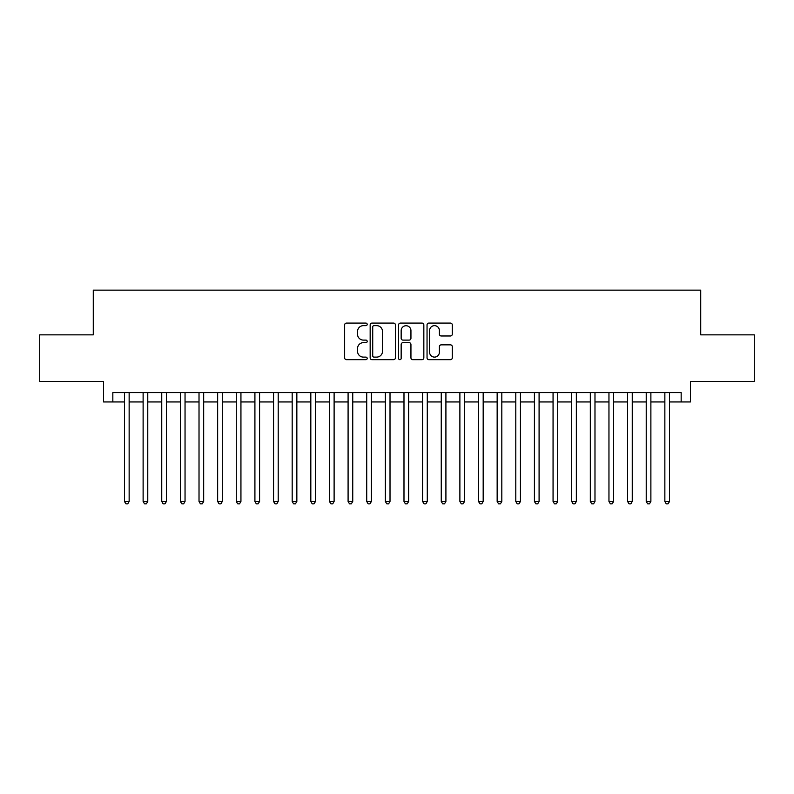 <?xml version="1.0" encoding="UTF-8"?>
<svg xmlns="http://www.w3.org/2000/svg" width="794" height="794" viewBox="0 0 794 794"><rect width="100%" height="100%" fill="white"/><g stroke="black" fill="none" stroke-linecap="round" stroke-linejoin="round"><path stroke-width="1.19" d="M367.185 324.369A1.28 1.28 0 0 0 365.905 323.089L346.472 323.089A1.826 1.826 0 0 0 344.646 324.915L344.646 357.836A1.826 1.826 0 0 0 346.472 359.672L365.905 359.672A1.28 1.28 0 0 0 367.185 358.392A1.28 1.28 0 0 0 365.905 357.111L363.394 357.111A5.856 5.856 0 0 1 357.538 351.256L357.538 348.516A5.856 5.856 0 0 1 363.394 342.661L365.905 342.661A1.28 1.28 0 0 0 367.185 341.38A1.28 1.28 0 0 0 365.905 340.1L363.394 340.1A5.856 5.856 0 0 1 357.538 334.244L357.538 331.505A5.856 5.856 0 0 1 363.394 325.649L365.905 325.649A1.28 1.28 0 0 0 367.185 324.369M450.456 335.981A1.826 1.826 0 0 0 452.282 334.155L452.282 324.915A1.826 1.826 0 0 0 450.456 323.089L428.869 323.089A1.826 1.826 0 0 0 427.043 324.915L427.043 357.836A1.826 1.826 0 0 0 428.869 359.672L450.456 359.672A1.826 1.826 0 0 0 452.282 357.836L452.282 346.68A1.826 1.826 0 0 0 450.456 344.854L441.216 344.854A1.826 1.826 0 0 0 439.39 346.68L439.39 352.218A4.893 4.893 0 0 1 434.497 357.111A4.893 4.893 0 0 1 429.604 352.218L429.604 330.542A4.893 4.893 0 0 1 434.497 325.649A4.893 4.893 0 0 1 439.39 330.542L439.39 334.155A1.826 1.826 0 0 0 441.216 335.981L450.456 335.981M112.837 401.943L112.837 392.623L681.163 392.623L681.163 401.943L690.482 401.943L690.482 381.438L754.3 381.438L754.3 334.86L700.725 334.86L700.725 290.138L93.275 290.138L93.275 334.86L39.7 334.86L39.7 381.438L103.518 381.438L103.518 401.943L124.479 401.943M395.402 324.915A1.826 1.826 0 0 0 393.566 323.089L371.989 323.089A1.826 1.826 0 0 0 370.163 324.915L370.163 357.836A1.826 1.826 0 0 0 371.989 359.672L393.566 359.672A1.826 1.826 0 0 0 395.402 357.836L395.402 324.915M400.434 323.089L422.011 323.089A1.826 1.826 0 0 1 423.837 324.915L423.837 357.836A1.826 1.826 0 0 1 422.011 359.672L412.771 359.672A1.826 1.826 0 0 1 410.945 357.836L410.945 344.487A1.826 1.826 0 0 0 409.118 342.661L402.995 342.661A1.826 1.826 0 0 0 401.159 344.487L401.159 358.392A1.28 1.28 0 0 1 399.878 359.672A1.28 1.28 0 0 1 398.598 358.392L398.598 324.915A1.826 1.826 0 0 1 400.434 323.089M129.144 401.943L143.118 401.943M147.773 401.943L161.748 401.943M166.412 401.943L180.387 401.943M185.042 401.943L199.016 401.943M203.681 401.943L217.655 401.943M222.31 401.943L236.284 401.943M240.939 401.943L254.914 401.943M259.578 401.943L273.553 401.943M278.208 401.943L292.182 401.943M296.847 401.943L310.821 401.943M315.476 401.943L329.45 401.943M334.115 401.943L348.09 401.943M352.744 401.943L366.719 401.943M371.384 401.943L385.358 401.943M390.013 401.943L403.987 401.943M408.642 401.943L422.616 401.943M427.281 401.943L441.256 401.943M445.91 401.943L459.885 401.943M464.55 401.943L478.524 401.943M483.179 401.943L497.153 401.943M501.818 401.943L515.792 401.943M520.447 401.943L534.422 401.943M539.086 401.943L553.061 401.943M557.716 401.943L571.69 401.943M576.345 401.943L590.319 401.943M594.984 401.943L608.958 401.943M613.613 401.943L627.588 401.943M632.252 401.943L646.227 401.943M650.881 401.943L664.856 401.943M669.521 401.943L681.163 401.943M374.004 325.649A1.28 1.28 0 0 0 372.723 326.93L372.723 355.831A1.28 1.28 0 0 0 374.004 357.111L376.654 357.111A5.856 5.856 0 0 0 382.51 351.256L382.51 331.505A5.856 5.856 0 0 0 376.654 325.649L374.004 325.649M410.945 330.632A4.893 4.893 0 0 0 406.052 325.738A4.893 4.893 0 0 0 401.159 330.632L401.159 338.274A1.826 1.826 0 0 0 402.995 340.1L409.118 340.1A1.826 1.826 0 0 0 410.945 338.274L410.945 330.632M129.144 392.623L129.144 501.441L124.479 501.441L124.479 392.623M129.144 501.441L127.745 503.862L125.879 503.862L124.479 501.441M147.773 392.623L147.773 501.441L143.118 501.441L143.118 392.623M147.773 501.441L146.374 503.862L144.518 503.862L143.118 501.441M166.412 392.623L166.412 501.441L161.748 501.441L161.748 392.623M166.412 501.441L165.013 503.862L163.147 503.862L161.748 501.441M185.042 392.623L185.042 501.441L180.387 501.441L180.387 392.623M185.042 501.441L183.642 503.862L181.786 503.862L180.387 501.441M203.681 392.623L203.681 501.441L199.016 501.441L199.016 392.623M203.681 501.441L202.281 503.862L200.416 503.862L199.016 501.441M222.31 392.623L222.31 501.441L217.655 501.441L217.655 392.623M222.31 501.441L220.911 503.862L219.045 503.862L217.655 501.441M240.939 392.623L240.939 501.441L236.284 501.441L236.284 392.623M240.939 501.441L239.55 503.862L237.684 503.862L236.284 501.441M259.578 392.623L259.578 501.441L254.914 501.441L254.914 392.623M259.578 501.441L258.179 503.862L256.313 503.862L254.914 501.441M278.208 392.623L278.208 501.441L273.553 501.441L273.553 392.623M278.208 501.441L276.808 503.862L274.952 503.862L273.553 501.441M296.847 392.623L296.847 501.441L292.182 501.441L292.182 392.623M296.847 501.441L295.447 503.862L293.582 503.862L292.182 501.441M315.476 392.623L315.476 501.441L310.821 501.441L310.821 392.623M315.476 501.441L314.077 503.862L312.221 503.862L310.821 501.441M334.115 392.623L334.115 501.441L329.45 501.441L329.45 392.623M334.115 501.441L332.716 503.862L330.85 503.862L329.45 501.441M352.744 392.623L352.744 501.441L348.09 501.441L348.09 392.623M352.744 501.441L351.345 503.862L349.489 503.862L348.09 501.441M371.384 392.623L371.384 501.441L366.719 501.441L366.719 392.623M371.384 501.441L369.984 503.862L368.118 503.862L366.719 501.441M390.013 392.623L390.013 501.441L385.358 501.441L385.358 392.623M390.013 501.441L388.613 503.862L386.747 503.862L385.358 501.441M408.642 392.623L408.642 501.441L403.987 501.441L403.987 392.623M408.642 501.441L407.253 503.862L405.387 503.862L403.987 501.441M427.281 392.623L427.281 501.441L422.616 501.441L422.616 392.623M427.281 501.441L425.882 503.862L424.016 503.862L422.616 501.441M445.91 392.623L445.91 501.441L441.256 501.441L441.256 392.623M445.91 501.441L444.511 503.862L442.655 503.862L441.256 501.441M464.55 392.623L464.55 501.441L459.885 501.441L459.885 392.623M464.55 501.441L463.15 503.862L461.284 503.862L459.885 501.441M483.179 392.623L483.179 501.441L478.524 501.441L478.524 392.623M483.179 501.441L481.779 503.862L479.923 503.862L478.524 501.441M501.818 392.623L501.818 501.441L497.153 501.441L497.153 392.623M501.818 501.441L500.418 503.862L498.553 503.862L497.153 501.441M520.447 392.623L520.447 501.441L515.792 501.441L515.792 392.623M520.447 501.441L519.048 503.862L517.192 503.862L515.792 501.441M539.086 392.623L539.086 501.441L534.422 501.441L534.422 392.623M539.086 501.441L537.687 503.862L535.821 503.862L534.422 501.441M557.716 392.623L557.716 501.441L553.061 501.441L553.061 392.623M557.716 501.441L556.316 503.862L554.45 503.862L553.061 501.441M576.345 392.623L576.345 501.441L571.69 501.441L571.69 392.623M576.345 501.441L574.955 503.862L573.089 503.862L571.69 501.441M594.984 392.623L594.984 501.441L590.319 501.441L590.319 392.623M594.984 501.441L593.584 503.862L591.719 503.862L590.319 501.441M613.613 392.623L613.613 501.441L608.958 501.441L608.958 392.623M613.613 501.441L612.214 503.862L610.358 503.862L608.958 501.441M632.252 392.623L632.252 501.441L627.588 501.441L627.588 392.623M632.252 501.441L630.853 503.862L628.987 503.862L627.588 501.441M650.881 392.623L650.881 501.441L646.227 501.441L646.227 392.623M650.881 501.441L649.482 503.862L647.626 503.862L646.227 501.441M669.521 392.623L669.521 501.441L664.856 501.441L664.856 392.623M669.521 501.441L668.121 503.862L666.255 503.862L664.856 501.441"/></g></svg>
